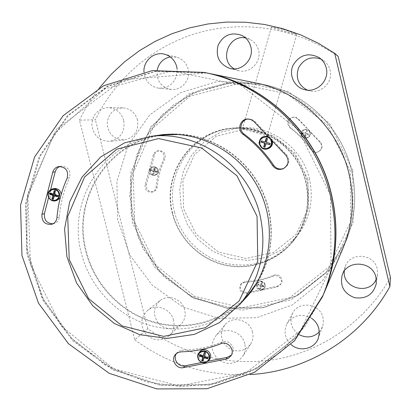 <?xml version="1.0" encoding="UTF-8"?>
<svg xmlns="http://www.w3.org/2000/svg" width="411" height="411" viewBox="0 0 411 411"><rect width="100%" height="100%" fill="white"/><g stroke="black" fill="none" stroke-linecap="round" stroke-linejoin="round"><path stroke-width="0.31" stroke-dasharray="2.06 1.54" d="M201.739 362.476L205.695 361.68L204.806 362.826M208.1 361.197L206.42 361.536L205.531 362.677M283.79 168.428L284.222 168.238C289.483 164.611 290.289 160.156 286.652 154.875L271.106 138.466L270.495 138.589L268.655 137.084M248.187 119.015L251.229 119.247L254.327 120.849L270.566 137.901L269.95 138.019M50.589 189.712L49.895 192.41L48.313 192.774M48.601 197.45L49.71 193.124L48.128 193.489M309.971 132.686C308.789 127.564 300.672 129.573 301.941 134.664C303.118 139.771 311.23 137.783 309.971 132.686M306.529 133.364L309.108 134.12L308.851 134.988L306.272 134.227L305.496 136.832L304.633 136.58L305.414 133.976L302.815 133.226L303.066 132.363L305.666 133.113L306.421 130.513L307.284 130.765L306.339 133.405L308.933 134.161L308.676 135.029L306.082 134.274L305.316 136.878L304.448 136.622L305.219 134.022L302.63 133.267L302.886 132.399L305.476 133.154L306.246 130.549L307.109 130.801L306.339 133.405M265.033 284.561C263.867 279.608 256.027 281.309 257.276 286.236C258.437 291.178 266.277 289.498 265.033 284.561M261.715 285.09L264.206 285.912L263.96 286.734L261.473 285.912L260.723 288.409L259.886 288.142L260.636 285.645L258.113 284.869L258.355 284.047L260.882 284.823L261.591 282.367L262.429 282.634L261.442 285.429L263.954 286.231L263.708 287.058L261.196 286.256L260.466 288.738L259.629 288.471L260.358 285.989L257.851 285.193L258.093 284.366L260.605 285.162L261.334 282.681L262.172 282.948L261.442 285.429M262.393 289.637L264.581 288.168L265.336 284.551C263.492 280.862 260.959 280.22 257.728 282.624C255.919 286.78 257.301 289.154 261.874 289.75L262.393 289.637L261.946 290.212L276.999 286.991L277.62 286.107L247.242 292.617C240.918 291.995 239.063 288.841 241.683 283.153L245.506 281.417C255.339 281.032 264.823 278.971 273.962 275.247C278.925 272.914 284.361 279.542 281.021 283.857L277.62 286.107M261.874 289.75L261.422 290.325L246.472 293.526C240.116 292.899 238.252 289.729 240.882 284.016L244.725 282.27L245.506 281.417M301.448 132.018L302.804 130.22L304.849 129.29L308.995 130.364L305.168 129.234C299.167 130.097 301.294 139.827 307.089 138.034C309.601 137.079 310.67 135.27 310.3 132.604L309.37 130.755L297.698 118.871L298.227 118.836L320.493 142.242C323.051 145.951 322.471 149.085 318.741 151.649C315.735 152.815 313.244 152.132 311.266 149.599C305.594 141.076 298.663 133.78 290.474 127.713C286.673 122.663 287.767 119.103 293.757 117.032L296.187 117.448L298.227 118.836M309.067 130.821C310.911 134.068 310.151 136.498 306.776 138.117L307.089 138.034C309.601 137.079 310.675 135.27 310.3 132.604L309.37 130.755L309.067 130.821L320.077 142.396C322.65 146.126 322.065 149.28 318.32 151.854C315.294 153.02 312.792 152.337 310.803 149.794L311.266 149.599M157.906 170.103C156.719 165.16 149.131 167.041 150.395 171.947C151.577 176.879 159.165 175.024 157.906 170.103M154.711 170.724L157.125 171.474L156.894 172.307L154.485 171.557L153.771 174.059L152.959 173.812L153.673 171.31L151.202 170.57L151.428 169.738L153.899 170.473L154.551 167.981L155.363 168.233L154.711 170.724L154.228 170.837L156.678 171.582L156.447 172.42L154.002 171.67L153.318 174.172L152.507 173.925L153.19 171.423L150.745 170.678L150.971 169.841L153.416 170.591L154.099 168.084L154.916 168.335L154.228 170.837M149.933 170.062C149.851 173.735 151.592 175.466 155.153 175.266C157.547 174.387 158.543 172.646 158.158 170.041C157.3 167.58 155.615 166.496 153.113 166.794L151.238 167.76L149.933 170.062L149.126 170.246L145.119 184.986L146.388 184.621L154.531 154.716C155.24 152.481 156.719 151.135 158.965 150.678C164.076 151.032 166.049 153.765 164.888 158.882C160.722 167.786 158.163 177.136 157.202 186.933C156.868 189.286 155.62 190.868 153.452 191.68C148.458 192.122 146.1 189.769 146.388 184.621M150.072 169.553L149.265 169.738L153.293 154.926C154.007 152.681 155.492 151.33 157.747 150.868C162.884 151.222 164.873 153.976 163.706 159.119L164.888 158.882M240.867 303.241C216.371 326.817 179.777 334.847 147.672 324.618C115.573 314.266 89.865 286.58 81.445 253.633C67.342 202.854 100.762 145.705 152.8 136.103M174.624 212.379C163.968 173.807 193.165 130.857 233.587 128.011C260.415 125.473 288.008 140.428 300.867 164.857C313.747 189.276 310.48 220.491 293.213 241.185C274.605 261.411 251.943 268.789 225.223 263.307C200.748 257.158 180.742 236.936 174.624 212.379M338.15 56.425C297.482 28.405 245.634 19.882 199.71 32.387C153.817 45.174 115.512 77.987 95.388 119.791L79.477 120.171L134.767 339.825L147.78 328.677C184.929 356.116 233.345 367.583 279.28 358.669C325.106 349.468 366.802 319.732 390.45 277.492M134.767 339.825C169.019 364.911 207.498 376.491 250.196 374.56M99.251 88.082C91.489 98.085 84.897 108.781 79.477 120.171M282.609 29.309C275.663 27.563 271.912 26.895 271.352 27.296L271.46 27.419C273.063 28.164 297.466 34.801 296.701 34.447C295.74 33.615 291.039 31.904 282.609 29.309M147.78 328.677L95.388 119.791M307.305 90.117L309.709 90.882C321.253 94.119 333.347 82.005 330.105 70.281C329.062 66.13 326.796 62.842 323.313 60.417L321.109 59.169M234.337 68.894L238.493 70.63C249.831 74.057 261.828 61.943 258.54 50.219C257.229 45.256 254.337 41.629 249.862 39.328L245.552 37.951M184.755 309.992C182.453 299.136 168.135 293.788 160.018 300.672C153.241 307.423 152.686 314.908 158.343 323.123C165.623 329.941 173.077 330.459 180.706 324.68C184.626 320.621 185.978 315.725 184.755 309.992M252.554 332.155C250.047 319.712 232.2 315.165 224.817 324.998C219.531 333.229 220.609 340.817 228.043 347.757C236.803 352.921 244.324 351.734 250.597 344.197C252.888 340.514 253.541 336.501 252.554 332.155M376.276 279.131L377.504 274.861L377.226 268.928C374.303 253.33 349.669 251.779 345.178 266.775L344.284 271.101M319.285 331.96L322.481 326.74L322.876 325.497L323.411 321.618L322.969 317.703C320.246 303.57 298.705 300.4 292.689 313.12C289.02 322.039 291.317 329.293 299.573 334.883M157.172 70.045C156.37 80.731 161.03 87.199 171.146 89.444C181.59 90.867 191.028 79.575 188.084 69.027C186.322 62.842 182.443 58.881 176.447 57.15L170.257 56.908M137.551 120.048C135.188 112.516 130.22 108.442 122.663 107.826C112.922 108.843 107.754 114.422 107.163 124.564C108.781 134.592 114.479 139.709 124.245 139.904C134.464 137.546 138.903 130.924 137.551 120.048M173.529 320.277C171.104 308.861 156.067 303.21 147.559 310.428C140.464 317.508 139.889 325.368 145.833 334.015C153.478 341.192 161.302 341.757 169.301 335.7C173.411 331.446 174.824 326.303 173.529 320.277M244.771 343.73C242.125 330.634 223.363 325.815 215.621 336.136C210.078 344.778 211.213 352.751 219.027 360.067C228.239 365.518 236.135 364.29 242.726 356.383C245.126 352.52 245.809 348.302 244.771 343.73M311.451 318.206C301.366 313.007 293.202 314.872 286.96 323.801C283.508 331.466 284.869 338.361 291.034 344.49M143.973 71.976C145.129 81.198 150.128 86.613 158.954 88.221C170.657 87.795 176.725 81.491 177.172 69.305M123.721 120.449C121.224 112.522 116.01 108.232 108.072 107.584C97.849 108.658 92.439 114.525 91.838 125.196C93.554 135.748 99.534 141.132 109.783 141.343C120.505 138.861 125.15 131.9 123.721 120.449M255.781 82.95L217.126 81.558L180.552 92.691L149.825 114.885L127.939 145.617L116.888 181.636L117.572 219.32L129.784 255L152.311 285.249L183.008 307.115L218.96 318.366L256.685 317.693L292.365 304.9L322.229 281.026L342.933 248.352M242.552 128.843L242.403 128.879C241.611 127.898 267.664 136.298 267.32 136.02C268.779 133.935 244.766 127.359 242.552 128.843M172.353 213.386C161.58 174.434 191.043 131.047 231.871 128.175C258.966 125.607 286.842 140.716 299.835 165.402C312.848 190.072 309.55 221.611 292.113 242.505C275.586 262.305 248.162 271.003 223.45 264.838C198.734 258.617 178.533 238.19 172.353 213.386M172.692 213.304C161.996 174.603 191.207 131.499 231.753 128.556C264.643 124.79 298.335 148.874 305.686 181.975C310.464 204.55 305.81 224.689 291.733 242.387C275.262 262.028 248.008 270.628 223.45 264.468C198.893 258.262 178.836 237.959 172.692 213.304M243.142 300.518C218.981 323.776 182.885 331.723 151.202 321.649C119.534 311.461 94.17 284.16 85.873 251.671C71.987 201.59 105 145.232 156.334 135.764M164.431 134.484L166.121 134.315C203.286 130.775 241.961 151.875 260.096 186.337C278.268 220.784 273.803 264.612 249.873 293.264L248.773 294.564M249.349 293.094C226.754 320.03 189.435 331.364 155.913 322.517C122.38 313.588 94.977 285.486 86.336 251.563C71.35 198.374 110.328 138.949 165.967 134.844M178.857 134.52C219.952 135.764 258.812 167.986 268.291 209.446C274.168 235.786 270.371 260.189 256.901 282.645M330.465 195.05L298.073 129.624L240.908 85.231L171.618 70.975L104.949 88.807L54.016 133.868L27.876 196.458L30.506 264.489L60.89 325.599L113.528 368.821L179.186 385.924L245.855 372.813L300.41 330.793L331.076 267.284L330.465 195.05M351.621 170.735C341.849 127.821 305.45 92.645 263.014 84.425L226.23 83.094L191.387 93.662L162.078 114.767L141.168 144.004L130.575 178.292L131.176 214.177L142.781 248.152L164.241 276.937L193.499 297.718L227.771 308.368L263.708 307.654L297.687 295.411L326.108 272.647L345.805 241.555C355.212 218.77 357.149 195.163 351.621 170.735M145.119 184.986C144.831 190.154 147.195 192.518 152.214 192.076C154.397 191.264 155.651 189.671 155.985 187.303C156.945 177.46 159.519 168.068 163.706 159.119M149.265 169.738L150.436 167.94L152.317 166.969C157.485 165.607 159.586 174.351 154.361 175.466C150.791 175.672 149.044 173.93 149.126 170.246M276.999 286.991L280.415 284.731C283.77 280.389 278.309 273.731 273.32 276.074C264.134 279.819 254.604 281.884 244.725 282.27M261.422 290.325C256.839 289.729 255.452 287.346 257.265 283.179C260.569 278.889 267.628 284.587 264.139 288.738L261.946 290.212M297.698 118.871L295.648 117.474L293.202 117.058C287.181 119.139 286.082 122.719 289.904 127.795C298.139 133.894 305.101 141.225 310.803 149.794M306.776 138.117L306.061 138.255M305.846 138.271C302.213 137.849 300.724 135.83 301.371 132.219M304.849 129.29L308.687 130.421M60.063 166.445L61.244 166.157C68.293 166.676 71.057 170.519 69.526 177.691L67.183 178.153M53.004 223.795L54.252 223.512C57.221 222.408 58.917 220.204 59.343 216.91C60.515 203.229 63.911 190.154 69.526 177.691M49.895 192.41L51.473 189.918L54.031 188.577M61.198 194.439L60.217 198.076M56.954 200.424C52.069 200.681 49.654 198.251 49.71 193.124M231.352 355.083L232.015 354.261C236.654 348.276 229.004 338.89 222.094 342.065C209.363 347.115 196.17 349.812 182.515 350.162L180.963 351.852M176.499 353.429L179.232 350.989L182.515 350.162M205.695 361.68C199.335 360.76 197.398 357.421 199.88 351.662M209.451 359.527L206.42 361.536M271.106 138.466L272.416 141.055M267.926 148.777C259.778 151.305 256.721 137.505 265.172 136.293M268.064 136.462L270.566 137.901M157.125 171.474L156.678 171.582M156.894 172.307L156.447 172.42M154.485 171.557L154.002 171.67M153.771 174.059L153.318 174.172M152.959 173.812L152.507 173.925M153.673 171.31L153.19 171.423M151.202 170.57L150.745 170.678M151.428 169.738L150.971 169.841M153.899 170.473L153.416 170.591M154.551 167.981L154.099 168.084M155.363 168.233L154.916 168.335M264.206 285.912L263.954 286.231M263.96 286.734L263.708 287.058M261.473 285.912L261.196 286.256M260.723 288.409L260.466 288.738M259.886 288.142L259.629 288.471M260.636 285.645L260.358 285.989M258.113 284.869L257.851 285.193M258.355 284.047L258.093 284.366M260.882 284.823L260.605 285.162M261.591 282.367L261.334 282.681M262.429 282.634L262.172 282.948M54.314 194.547L55.238 194.326L58.614 195.384L58.311 196.55L57.555 196.314M57.74 195.6L58.614 195.384M57.437 196.766L58.311 196.55M54.94 195.492L54.036 198.986L53.266 198.739M53.153 199.207L54.036 198.986M50.63 193.37L50.748 192.913L54.118 193.971M49.854 193.119L50.748 192.913M54.904 190.915L55.017 190.473L56.143 190.827L55.238 194.326M54.134 190.673L55.017 190.473M55.264 191.028L56.143 190.827M204.308 356.584L204.837 355.921L208.346 357.092L208.012 358.243L207.725 358.145M207.848 357.724L208.346 357.092M207.514 358.88L208.012 358.243M204.508 357.072L203.507 360.519L203.209 360.421M202.998 361.161L203.507 360.519M199.962 355.099L200.172 354.364L203.671 355.53M199.654 354.991L200.172 354.364M204.462 352.802L204.673 352.078L205.839 352.468L204.837 355.921M204.164 352.7L204.673 352.078M205.336 353.09L205.839 352.468M266.318 142.329L270.356 143.331L270.001 144.564L269.698 144.472M270.006 143.413L270.356 143.331M269.647 144.646L270.001 144.564M266.333 143.48L265.265 147.174L264.956 147.081M264.905 147.266L265.265 147.174M261.761 140.978L265.47 141.887M261.442 140.886L261.812 140.809M266.492 138.348L267.761 138.548L266.693 142.247M266.184 138.255L266.544 138.188M267.407 138.62L267.761 138.548M309.493 179.181C302.439 147.41 270.099 124.297 238.472 127.913L220.512 132.27L204.58 141.476L191.906 154.742L183.429 171.007L179.751 188.998L181.123 207.339L187.406 224.642L198.123 239.608L212.477 251.106L229.395 258.242L247.602 260.446L265.712 257.497L282.306 249.559L296.059 237.209C309.596 220.193 314.071 200.851 309.493 179.181M307.926 179.468L294.959 153.282L272 135.383L243.81 129.367L216.145 136.293L194.485 154.567L182.941 180.429L183.599 208.809L196.232 234.275L218.431 251.984L246.004 258.478L273.659 252.344L295.93 234.578L308.24 208.552L307.926 179.468M286.652 154.875L285.809 155.188M255.067 121.538L253.993 121.605M246.472 293.526L247.242 292.617M320.077 142.396L320.493 142.242M153.293 154.926L154.531 154.716M350.239 170.991L327.505 125.057L287.166 93.852L237.871 83.721L189.903 96.225L152.743 128.232L133.221 173L134.592 221.812L156.319 265.573L194.357 296.197L241.796 307.782L289.745 297.656L328.743 267.176L350.568 221.93L350.239 170.991M206.738 72.947L155.579 71.18L107.528 86.125L67.517 115.686L39.333 156.406L25.42 203.964L26.787 253.628L43.073 300.688L72.68 340.729L112.876 369.936L159.966 385.348L209.482 385.128L256.49 368.837L295.987 337.657L323.457 294.461M352.787 170.39L329.53 123.398L288.25 91.483L237.825 81.142L188.783 93.955L150.801 126.701L130.868 172.466L132.28 222.356L154.479 267.083L193.355 298.386L241.838 310.248L290.865 299.922L330.763 268.773L353.111 222.5L352.787 170.39M206.944 72.988L155.903 71.293L107.975 86.253L68.077 115.789L39.995 156.447L26.145 203.907L27.537 253.464L43.818 300.405L73.379 340.339L113.503 369.458L160.495 384.814L209.908 384.573L256.808 368.307L296.208 337.184L323.616 294.086M351.641 170.714C341.875 127.816 305.486 92.65 263.066 84.435L226.297 83.104L191.464 93.667L162.16 114.767L141.261 143.994L130.672 178.271L131.268 214.141L142.874 248.105L164.323 276.875L193.576 297.651L227.833 308.296L263.759 307.582L297.723 295.345L326.134 272.591L345.826 241.504C355.227 218.729 357.169 195.133 351.641 170.714M155.985 187.303L157.202 186.933M273.32 276.074L273.962 275.247M289.904 127.795L290.474 127.713M59.343 216.91L56.939 217.645M222.094 342.065L220.815 343.714M271.363 139.94L270.495 138.589M122.663 107.826L108.072 107.584M124.245 139.904L109.783 141.343M176.447 57.15L164.487 54.195M171.146 89.444L158.954 88.221M292.689 313.12L286.96 323.801M322.481 326.74L318.32 338.196M345.178 266.775L342.199 275.118M377.504 274.861L376.26 283.698M224.817 324.998L215.621 336.136M250.597 344.197L242.726 356.383M160.018 300.672L147.559 310.428M180.706 324.68L169.301 335.7M249.862 39.328L241.683 35.356M238.493 70.63L229.744 68.37M323.313 60.417L319.075 57.555M309.709 90.882L304.746 89.706M271.352 27.296L242.398 128.879M296.706 34.447L267.32 136.02M292.113 242.505L293.213 241.185M231.871 128.175L233.587 128.011M166.121 134.315L162.725 134.628M249.873 293.264L247.689 295.889M323.534 294.271L305.327 326.077L280.41 352.314L250.304 371.672L216.715 383.283L181.487 386.715L146.444 381.973L105.499 365.148L69.608 336.583L42.276 297.59L26.412 247.026L27.629 194.177L56.451 129.306L122.565 79.775L206.754 72.947M351.621 170.729C357.154 195.158 355.212 218.765 345.805 241.555L325.815 272.945L296.891 295.797L262.362 307.818L225.973 307.993L189.748 295.622L159.047 271.296L137.777 236.942L129.588 195.466L136.606 154.87L151.325 127.461L173.108 105.139L200.419 89.721L231.208 82.575L263.014 84.425C305.46 92.645 341.86 127.826 351.621 170.729M157.747 150.868L158.965 150.678M152.214 192.076L153.452 191.68M240.882 284.016L241.683 283.153M280.415 284.731L281.021 283.857M318.32 151.854L318.741 151.649M293.202 117.058L293.757 117.032M61.244 166.157L58.84 166.537M54.252 223.512L51.822 224.293M177.218 352.515L175.636 354.22M232.015 354.261L230.807 355.998M284.222 168.238L283.364 168.649M248.747 118.969L247.628 119.02M152.317 166.969L153.113 166.794C155.44 166.383 157.125 167.462 158.168 170.036C158.554 172.651 157.547 174.392 155.153 175.266L154.361 175.466M257.265 283.179L257.728 282.624C261.067 280.312 263.605 280.949 265.336 284.54L264.581 288.168L264.139 288.738M238.472 127.913L231.753 128.556M296.059 237.209L291.733 242.387"/><path stroke-width="0.62" d="M204.806 362.826L208.793 360.355L209.661 358.274L209.595 355.607C206.99 350.398 203.445 349.448 198.96 352.756C196.468 358.541 198.421 361.896 204.806 362.826M201.739 362.476L185.027 365.836C178.436 367.485 172.492 358.839 176.499 353.429M226.04 359.101L183.496 367.634C176.304 369.448 170.375 359.337 175.636 354.22L178.04 352.504L180.963 351.852C194.711 351.508 207.997 348.795 220.815 343.714C227.771 340.519 235.472 349.977 230.807 355.998L228.737 358.007L226.451 359.009L226.04 359.101L227.283 357.344L208.1 361.197M253.993 121.605L285.809 155.188C289.472 160.511 288.661 164.996 283.364 168.649C279.09 170.298 275.534 169.311 272.709 165.684C264.597 153.462 254.707 143.002 243.045 134.31C236.726 130.076 240.029 118.985 247.628 119.02L251.085 119.616L253.993 121.605M48.313 192.774L48.128 193.489C48.072 198.636 50.496 201.082 55.403 200.82C58.686 199.607 60.042 197.172 59.467 193.509C58.249 190.052 55.911 188.521 52.464 188.921L49.895 190.267L48.313 192.774M50.589 189.712L55.197 171.798C55.958 169.152 57.576 167.369 60.063 166.445M41.948 214.306L52.757 172.219C53.707 169.07 55.737 167.174 58.84 166.537C65.94 167.061 68.719 170.935 67.183 178.153C61.532 190.704 58.121 203.871 56.939 217.645C56.518 220.964 54.807 223.178 51.822 224.293C44.922 224.874 41.629 221.544 41.948 214.306L44.445 213.597L48.601 197.45M330.465 196.042C316.398 134.541 264.129 83.972 204.092 72.403L152.27 70.625L103.608 85.776L63.109 115.732L34.606 156.987L20.55 205.151L21.958 255.457L38.464 303.118L68.442 343.678L109.136 373.28L156.817 388.924L206.959 388.739L254.563 372.268L294.574 340.704L322.404 296.948C335.736 264.689 338.423 231.054 330.465 196.042M152.8 136.103L162.725 134.628C200.398 131.042 239.634 152.455 258.036 187.426C276.475 222.377 271.954 266.842 247.689 295.889L240.867 303.241M334.718 53.332L338.15 56.425L390.45 277.492L389.911 286.493L334.718 53.332L318.268 43.206L300.888 34.956L282.794 28.672L264.216 24.413L245.388 22.215L226.523 22.076L207.853 23.982L189.594 27.891L171.952 33.728L155.117 41.403L139.278 50.805L124.59 61.82L111.201 74.293L99.251 88.082M250.196 374.56C306.693 371.498 361.449 338.202 389.911 286.493M321.109 59.169C311.317 55.865 303.801 58.752 298.561 67.836C295.381 77.787 298.294 85.211 307.305 90.117M245.552 37.951C228.439 34.262 218.96 60.746 234.337 68.894M344.284 271.101C342.276 288.543 369.823 295.576 376.276 279.131M299.573 334.883C306.94 338.34 313.511 337.364 319.285 331.96M170.257 56.908C163.249 58.48 158.887 62.857 157.172 70.045M326.236 67.959C325.137 63.577 322.748 60.109 319.075 57.555C308.127 52.223 299.434 54.833 292.992 65.395C288.558 75.167 294.466 87.379 304.746 89.706C316.917 93.112 329.658 80.33 326.236 67.959M250.828 46.839C249.446 41.603 246.4 37.776 241.683 35.356C231.044 31.77 223.168 35.125 218.051 45.421C215.472 56.61 219.371 64.26 229.744 68.37C241.683 71.976 254.296 59.199 250.828 46.839M375.967 277.446C372.885 261 346.92 259.331 342.199 275.118C339.769 286.041 343.925 293.572 354.667 297.708C366.093 299.229 373.291 294.553 376.26 283.698L375.967 277.446M291.034 344.49C299.532 352.433 314.811 348.975 318.32 338.196L319.275 333.501L318.828 328.687C317.698 324.31 315.242 320.816 311.451 318.206M177.172 69.305L176.73 66.705C174.87 60.186 170.791 56.019 164.487 54.195C154.099 51.283 143.064 60.92 143.973 71.976M206.754 72.947L207.139 73.024C266.271 84.425 317.724 134.191 331.564 194.727C339.394 229.189 336.743 262.31 323.616 294.086L342.933 248.352C352.823 224.396 354.857 199.556 349.031 173.832C338.736 128.643 300.395 91.581 255.781 82.95L206.944 72.988M156.334 135.764L164.431 134.484M248.773 294.564L243.142 300.518M151.608 136.216L124.59 142.848L100.818 156.863L82.077 177.033L69.716 201.709L64.573 228.973L66.936 256.762L76.59 283.03L92.799 305.841L114.381 323.503L139.776 334.677L167.123 338.433L194.352 334.379L219.351 322.692L240.101 304.161C260.569 278.437 267.232 248.871 260.096 215.467C249.076 166.465 199.33 130.683 151.608 136.216L165.967 134.844L178.857 134.52M256.901 282.645L249.349 293.094L240.101 304.161M53.004 223.795C46.782 223.45 43.931 220.049 44.445 213.597M60.217 198.076L56.954 200.424L55.403 200.82C49.284 202.566 43.761 191.922 52.464 188.921L54.031 188.577C58.085 188.264 60.474 190.216 61.198 194.439M231.352 355.083L227.283 357.344M204.94 362.815L202.746 362.769L201.328 362.302L200.054 361.516L198.261 359.301L197.604 356.568L197.753 355.191L198.215 353.897L199.88 351.662C204.421 345.749 214.249 353.82 209.451 359.527L208.577 360.658L205.413 362.718M283.79 168.428C279.67 169.789 276.29 168.741 273.649 165.294L272.709 165.684M248.187 119.015C240.928 119.488 238.149 130.087 244.196 134.15C255.776 142.781 265.593 153.159 273.649 165.294M272.416 141.055C272.976 144.852 271.481 147.426 267.926 148.777L267.299 148.952C270.854 147.6 272.359 145.021 271.815 141.22L271.363 139.94M268.655 137.084L264.53 136.406L268.064 136.462M58.835 193.663C56.959 185.649 44.979 190.463 49.032 197.578C51.796 203.27 60.664 199.751 58.835 193.663M52.885 195.359L49.556 194.285L49.854 193.119L53.189 194.192L54.134 190.673L55.264 191.028L54.314 194.547L57.74 195.6L57.437 196.766L54.016 195.713L53.153 199.207L52.027 198.852L52.885 195.359L53.815 195.138L50.45 194.079L50.63 193.37M271.239 141.363C269.385 132.933 256.156 138.142 260.425 145.597C263.312 151.572 273.094 147.765 271.239 141.363M264.735 143.208L261.083 142.119L261.442 140.886L265.09 141.97L266.184 138.255L267.407 138.62L266.318 142.329L270.006 143.413L269.647 144.646L265.958 143.567L264.905 147.266L263.682 146.907L264.735 143.208L265.116 143.12L261.458 142.042L261.761 140.978M209.014 355.828C207.19 347.783 194.598 352.176 198.713 359.394C201.508 365.158 210.822 361.952 209.014 355.828M202.803 357.344L199.32 356.147L199.654 354.991L203.137 356.193L204.164 352.7L205.336 353.09L204.308 356.584L207.848 357.724L207.514 358.88L203.974 357.734L202.998 361.161L201.827 360.771L202.803 357.344L203.337 356.681L199.838 355.515L199.962 355.099M57.555 196.314L54.94 195.492L54.016 195.713M53.266 198.739L52.916 198.631L53.815 195.138M52.027 198.852L52.916 198.631M49.556 194.285L50.45 194.079M53.189 194.192L54.118 193.971L54.904 190.915M207.725 358.145L204.508 357.072L203.974 357.734M203.209 360.421L202.34 360.128L203.337 356.681M201.827 360.771L202.34 360.128M199.32 356.147L199.838 355.515M203.137 356.193L204.462 352.802M269.698 144.472L265.958 143.567M264.956 147.081L264.047 146.814L265.116 143.12M263.682 146.907L264.047 146.814M261.083 142.119L261.458 142.042M265.09 141.97L265.47 141.887L266.492 138.348M257.06 216.361L236.942 175.764L201.626 147.96L158.62 138.579L116.842 149.152L84.548 177.064L67.723 216.463L69.228 259.66L88.55 298.55L122.082 325.887L163.66 336.388L205.438 327.68L239.166 300.975L257.769 261.216L257.06 216.361M185.027 365.836L183.496 367.634M55.197 171.798L52.757 172.219M206.738 72.947C266.004 84.368 317.559 134.248 331.42 194.896C339.27 229.43 336.614 262.619 323.457 294.461C336.614 262.624 339.265 229.436 331.42 194.901C317.549 134.238 265.989 84.363 206.738 72.947L204.092 72.403M244.196 134.15L243.045 134.31M264.53 136.406C256.043 137.623 259.11 151.489 267.299 148.952C261.576 150.642 258.057 143.172 259.346 141.641C260.004 138.815 261.73 137.074 264.53 136.406M323.457 294.461L322.404 296.948"/></g></svg>
